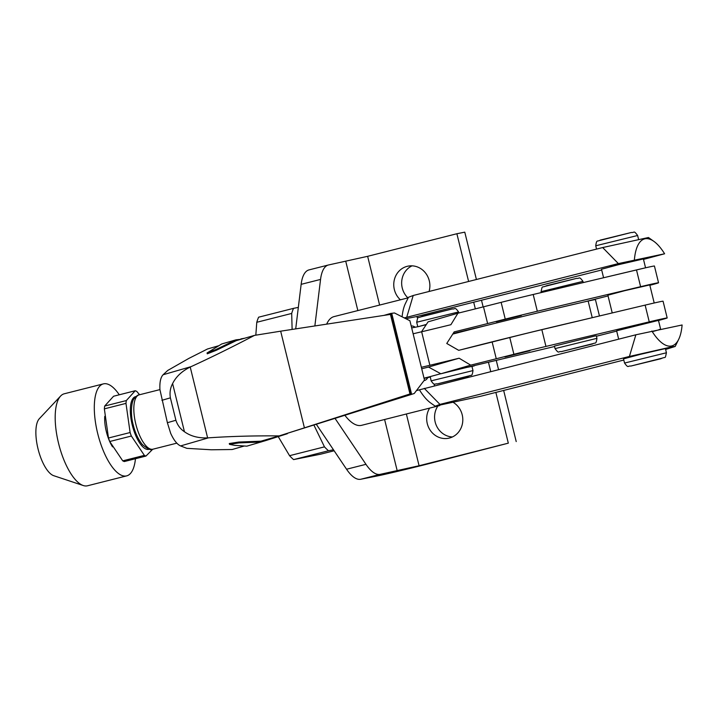 <?xml version="1.0" encoding="UTF-8"?>
<svg xmlns="http://www.w3.org/2000/svg" width="718" height="718" viewBox="0 0 718 718"><rect width="100%" height="100%" fill="white"/><g stroke="black" fill="none" stroke-linecap="round" stroke-linejoin="round"><path stroke-width="1.08" d="M402.098 316.817A56.076 20.912 -104.2 0 1 404.683 305.186A56.076 20.912 -104.2 0 1 405.464 303.409L408.479 297.279L413.2 295.493L602.671 247.548L618.369 263.587L404.261 317.903M408.201 297.835L334.076 316.593A56.076 20.912 75.8 0 0 326.663 324.15M344.721 415.094A56.076 20.912 75.8 0 0 361.208 425.406A56.076 20.912 75.8 0 0 361.594 425.325L439.784 405.535M635.861 334.794L629.417 356.442L439.954 404.396L435.234 406.217L430.665 402.969A56.076 20.912 -104.2 0 1 428.206 400.967A56.076 20.912 75.8 0 1 419.429 389.829L635.861 334.794L682.1 324.985A55.214 20.589 -104.2 0 1 678.672 339.381A55.214 20.589 -104.2 0 1 651.872 331.025M416.44 390.592L419.429 389.829M624.543 363.057L623.511 358.874L640.393 354.342L665.398 348.58L666.43 352.771C664.778 359.88 666.259 356.038 660.91 358.731L630.808 366.072C627.631 365.57 628.663 368.729 624.543 363.057L666.43 352.771M609.788 266.818L634.918 260.643M652.366 331.662L660.668 329.311L658.505 320.515L656.961 320.758L616.618 330.81L618.665 339.147M313.919 425.092L324.464 446.856A82.13 30.632 -104.2 0 0 328.503 450.76L293.59 459.601L320.668 454.18L334.13 450.778M293.59 459.601A82.13 30.632 -104.2 0 1 289.551 455.688L324.464 446.856M278.243 436.643L289.551 455.688M292.118 329.427L291.688 313.443A82.13 30.632 -104.2 0 1 293.527 308.354L258.615 317.194A82.13 30.632 75.8 0 0 256.775 322.283L255.823 335.162M608.927 276.484L645.258 267.877M645.545 267.742L643.382 258.947L618.377 264.709L601.496 269.241L603.587 277.749M654.206 302.996L649.763 284.92L624.75 290.682L607.877 295.206L612.23 312.931M637.001 269.806L617.426 274.464M629.417 356.442L672.317 346.758L675.198 346.444L665.613 349.46M439.954 404.396L424.257 388.348M601.675 269.995L416.7 316.539A56.076 20.912 -104.2 0 1 417.723 318.254M434.381 384.067A56.076 20.912 -104.2 0 1 434.318 385.799M416.7 316.539L405.849 318.711M623.798 360.041L481.006 396.174L435.386 406.047M643.499 259.404L664.608 253.777L618.369 263.587M406.765 317.141L413.2 295.493M634.389 259.826A55.214 20.589 -104.2 0 1 653.865 241.356A55.214 20.589 -104.2 0 1 664.608 253.777M653.865 241.356L648.444 237.505L602.671 247.548M659.124 329.553L660.425 329.32M328.503 450.76L333.457 449.773M298.329 307.394L293.527 308.354M291.688 313.443L256.775 322.283M649.853 285.297A30.192 0.53 166.2 0 0 658.541 282.775L654.43 266.019A30.192 0.53 166.2 0 0 652.267 266.351A30.192 0.53 166.2 0 0 636.489 269.923L640.609 286.679L537.315 311.235A43.134 0.754 166.2 0 0 505.248 319.106L487.621 323.567A86.277 1.508 -13.8 0 1 454.162 331.895L446.758 343.473L458.694 350.33A86.277 1.508 166.2 0 0 492.144 342.001L509.78 337.541A43.134 0.754 -13.8 0 1 541.839 329.67L645.132 305.114A30.192 0.53 -13.8 0 1 660.901 301.533A30.192 0.53 -13.8 0 1 663.064 301.201L667.184 317.957A30.192 0.53 -13.8 0 1 658.379 320.506M658.541 282.775A30.192 0.53 166.2 0 0 656.378 283.107A30.192 0.53 166.2 0 0 640.609 286.679M645.132 305.114L649.251 321.861A30.192 0.53 -13.8 0 1 665.021 318.289A30.192 0.53 -13.8 0 1 667.184 317.957M529.929 350.743L504.916 356.972L529.929 350.743M624.911 328.386L650.041 322.211M579.39 303.041L554.188 308.937M554.431 346.103L594.782 336.042L596.326 335.809L596.945 338.322L555.05 348.616L554.431 346.103M521.286 315.561L496.273 321.79L521.286 315.561M421.717 368.783L421.726 368.783A86.277 1.508 -13.8 0 1 428.529 367.069L440.861 373.773A86.277 1.508 -13.8 0 1 484.479 363.173L554.538 346.516M509.78 337.541L513.891 354.288L496.264 358.749A86.277 1.508 -13.8 0 1 470.694 365.139L459.125 358.21A86.277 1.508 -13.8 0 1 429.876 365.274L421.358 367.302M413.128 333.789L421.645 331.77A86.277 1.508 166.2 0 0 450.895 324.707L457.931 313.21A86.277 1.508 166.2 0 0 483.501 306.819L501.137 302.35L505.248 319.106M596.425 336.23L616.69 331.106M649.251 321.861L545.949 346.426L541.839 329.67M513.891 354.288A43.134 0.754 -13.8 0 1 545.949 346.426M470.694 365.139L440.861 373.773M453.148 333.448A86.277 1.508 -13.8 0 1 475.837 327.991L487.54 325.209M584.649 301.838L608.047 295.924M459.125 358.21L428.529 367.069M537.315 311.235L533.196 294.488A43.134 0.754 166.2 0 0 501.137 302.35M533.196 294.488L636.489 269.923M457.931 313.21L428.099 321.844L421.502 331.806M599.449 315.974L595.428 299.612A29.33 0.512 166.2 0 0 593.328 299.936A29.33 0.512 166.2 0 0 588.15 301.048A102.665 1.795 166.2 0 0 452.744 334.076M578.78 320.883A102.665 1.795 166.2 0 0 460.597 349.863M430.145 377.031L427.793 377.623A28.038 10.456 -104.2 0 1 424.553 380.468A28.038 10.456 -104.2 0 1 424.365 380.513A28.038 10.456 -104.2 0 1 424.06 380.558M431.096 380.872L472.982 370.587C471.968 377.488 471.475 374.249 468.495 376.25L437.361 383.888C434.049 383.394 435.305 386.535 431.096 380.872L430.261 376.582L424.024 378.162M426.286 324.626L418.199 326.672L426.429 324.419M411.674 327.902L418.199 326.672M474.508 365.561A28.038 10.456 -104.2 0 1 474.356 365.839L470.353 366.557M472.982 370.587L471.959 366.395L467.256 367.311M440.762 373.719L430.261 376.582M411.217 326.017A28.038 10.456 -104.2 0 1 415.004 327.058M471.968 366.449L474.356 365.839M427.793 377.623L424.078 378.368M135.451 458.721A47.451 17.699 -104.2 0 1 126.673 475.872A47.451 17.699 -104.2 0 1 126.35 475.953A47.451 17.699 -104.2 0 1 97.765 433.789A47.451 17.699 -104.2 0 1 103.392 383.879A47.451 17.699 -104.2 0 1 103.715 383.807A47.451 17.699 -104.2 0 1 119.278 394.792M103.392 383.879L64.279 393.778A47.451 17.699 75.8 0 0 60.617 396.04A47.451 17.699 75.8 0 0 58.759 444.119A47.451 17.699 75.8 0 0 83.261 485.53A47.451 17.699 75.8 0 0 87.237 485.844A47.451 17.699 75.8 0 0 87.56 485.772L126.673 475.872M60.617 396.04L39.319 418.72A30.219 11.273 75.8 0 0 38.144 449.333A30.219 11.273 75.8 0 0 53.742 475.702L83.261 485.53M112.538 446.856A23.721 8.849 -104.2 0 1 104.747 416.332M135.917 396.578A27.176 10.133 75.8 0 0 135.711 396.614A27.176 10.133 75.8 0 0 132.238 424.993A27.176 10.133 75.8 0 0 148.671 449.387A27.176 10.133 75.8 0 0 149.236 449.226M139.597 394.738L136.806 391.445A33.818 12.61 -104.2 0 0 135.217 390.754L126.323 400.563A33.818 12.61 -104.2 0 0 125.982 403.381L130.111 432.532A33.818 12.61 -104.2 0 0 131.358 436.032L144.372 455.374A33.818 12.61 -104.2 0 0 145.96 456.065L152.71 449.262M145.96 456.065L124.331 461.539A33.818 12.61 -104.2 0 1 122.742 460.848L144.372 455.374M131.358 436.032L109.719 441.507L122.742 460.848M109.719 441.507A33.818 12.61 -104.2 0 1 108.481 438.007L130.111 432.532M135.217 390.754L113.588 396.228L104.693 406.038A33.818 12.61 75.8 0 0 104.352 408.856L108.481 438.007M125.982 403.381L104.352 408.856M104.693 406.038L126.323 400.563M265.651 439.82L265.831 440.556L246.821 446.165L234.642 445.357L229.5 444.361L239.004 442.889L238.798 442.046L229.293 443.527L229.5 444.361M244.299 446.004L232.174 449.513L211.316 449.782L186.851 448.337L180.568 445.923L208.561 437.827C231.016 436.311 254.549 435.673 279.176 435.907L304.414 427.847L280.666 331.178L390.439 314.403L409.978 393.958L304.414 427.847M280.666 331.178L254.486 335.387C232.722 346.812 211.586 357.232 191.078 366.647L163.094 374.751L167.725 370.461L188.87 358.399L207.484 348.993L218.604 345.771M216.262 350.312L216.055 349.478L207.053 352.969L207.26 353.812L216.262 350.312L236.222 340.664L254.486 335.387M207.053 352.969L221.718 343.967L236.016 339.829L240.961 339.3M191.078 366.647L190.225 367.051L207.619 437.881L208.561 437.827M238.798 442.046L260.912 441.193L279.176 435.907M383.879 315.408L390.646 313.452L410.597 394.676L287.308 433.322M265.831 440.556L287.397 433.699M390.646 313.452L394.46 312.967L409.924 320.758L424.473 380.01L414.241 393.491L410.597 394.676M391.723 313.29L411.629 394.344M244.748 338.205L240.862 338.914M216.055 349.478L236.016 339.829M207.619 437.881C198.374 438.24 190.647 436.194 184.445 431.742C180.335 428.987 177.49 425.155 175.901 420.254L167.384 422.714L170.642 433.259C173.756 440.116 177.068 444.343 180.568 445.923M163.094 374.751C160.617 377.336 159.558 382.299 159.926 389.614L139.193 394.837A28.038 10.456 75.8 0 0 135.873 424.329A28.038 10.456 75.8 0 0 152.754 449.244A28.038 10.456 75.8 0 0 152.952 449.199A28.038 10.456 75.8 0 0 153.14 449.154M167.384 422.714L159.926 389.614M161.882 400.312L170.39 397.844C169.529 392.746 170.265 387.989 172.607 383.574C176.027 376.681 181.896 371.17 190.225 367.051M261.119 442.028L239.004 442.889M170.39 397.844L175.901 420.254M407.941 297.907A19.413 18.004 78.7 0 1 412.051 265.831M429.059 291.481A19.413 18.004 -101.3 0 0 408.012 266.145A19.413 18.004 -101.3 0 0 407.187 266.324A19.413 18.004 -101.3 0 0 394.164 280.541A19.413 18.004 -101.3 0 0 400.393 299.81M452.403 436.966A19.413 18.004 78.7 0 1 436.544 425.927A19.413 18.004 78.7 0 1 437.872 406.02M429.651 408.102A19.413 18.004 -101.3 0 0 429.84 429.678A19.413 18.004 -101.3 0 0 448.553 438.24A19.413 18.004 -101.3 0 0 449.369 438.052A19.413 18.004 -101.3 0 0 462.67 422.13A19.413 18.004 -101.3 0 0 453.48 402.538M316.315 424.311L346.561 469.231A43.134 16.083 75.8 0 0 360.741 479.265L377.839 475.846A38.826 0.673 166.2 0 0 426.977 464.16L508.317 443.159L419.079 465.74L380.145 474.356A43.134 16.083 -104.2 0 1 365.965 464.322L334.947 418.262M314.861 325.954L320.551 279.428A43.134 16.083 -104.2 0 1 328.404 264.996L309.009 269.905A43.134 16.083 75.8 0 0 301.147 284.337L295.708 328.88M328.404 264.996A43.134 16.083 -104.2 0 1 328.7 264.933L367.643 256.317L456.881 233.736L468.612 281.474M476.411 279.499L464.779 232.156L456.881 233.736M473.736 302.368L475.334 308.875M488.446 362.231L490.726 371.52M495.86 392.423L508.317 443.159M481.536 300.393L483.142 306.909M496.273 360.373L498.525 369.546M503.659 390.448L516.215 441.579M662.032 358.174L630.996 366.027L662.032 358.174M595.734 245.78C596.748 238.879 597.241 242.119 600.221 240.117L631.355 232.479C634.667 232.973 633.42 229.832 637.62 235.495L595.734 245.78L596.55 249.092M631.167 232.524L600.131 240.377M592.547 343.734L561.503 351.587L592.547 343.734M582.953 281.357L541.058 291.652C542.709 284.543 541.237 288.385 546.577 285.692L576.68 278.351C579.857 278.853 578.825 275.694 582.953 281.357L583.249 282.587M429.876 365.274L421.645 331.77M483.501 306.819L487.621 323.567M492.144 342.001L496.264 358.749M576.5 278.387L545.456 286.249M588.15 301.048L592.233 317.688M468.585 375.99L437.549 383.843L468.585 375.99M458.578 311.944L416.691 322.238C418.343 315.13 416.862 318.971 422.211 316.279L452.313 308.937C455.49 309.44 454.449 306.272 458.578 311.944L458.838 312.985M139.382 394.792A28.038 10.456 75.8 0 0 139.193 394.837C138.107 394.765 136.474 395.959 134.302 398.418C131.322 401.021 130.209 414.483 133.288 425.155C135.181 432.9 138.206 439.371 142.343 444.568C147.809 449.082 151.22 450.653 152.575 449.288L176.816 443.159M452.125 308.973L421.089 316.826M397.978 398.328L397.862 397.853M184.445 431.742L172.607 383.574M380.145 474.356L360.741 479.265M365.965 464.322L346.561 469.231M320.551 279.428L301.147 284.337M345.807 261.505L357.851 310.58M384.606 419.5L397.242 470.927M419.079 465.74L406.37 413.99M379.616 305.069L367.643 256.317M678.672 339.381L675.198 346.444M637.62 235.495L638.562 239.318M555.05 348.616C559.259 354.279 558.003 351.129 561.323 351.623L592.458 343.994C595.437 341.992 595.922 345.232 596.945 338.322M541.282 292.558L541.058 291.652M417.705 326.376L416.691 322.238M424.553 380.468L424.024 380.603"/></g></svg>
